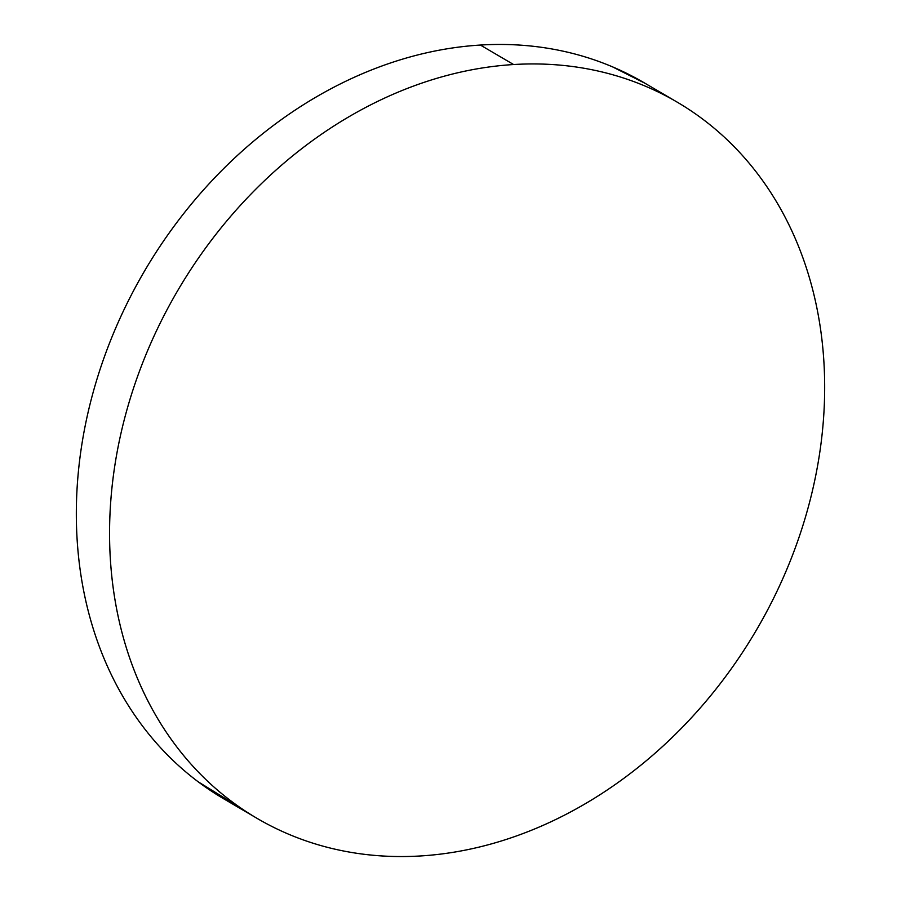 <?xml version="1.0" encoding="UTF-8"?>
<svg xmlns="http://www.w3.org/2000/svg" width="901" height="901" viewBox="0 0 901 901"><rect width="100%" height="100%" fill="white"/><g stroke="black" fill="none" stroke-linecap="round" stroke-linejoin="round"><path stroke-width="1.35" d="M677.124 102.106L643.9 82.622A415.17 335.454 120.4 0 0 480.368 45.05L513.604 64.534A415.17 335.454 -59.6 0 1 677.124 102.106A415.17 335.454 -59.6 0 1 799.277 536.557A415.17 335.454 -59.6 0 1 420.632 855.95A415.17 335.454 -59.6 0 1 257.1 818.378A415.17 335.454 -59.6 0 1 134.947 383.939A415.17 335.454 -59.6 0 1 513.604 64.534L480.368 45.05A415.17 335.454 120.4 0 0 101.723 364.443A415.17 335.454 120.4 0 0 223.876 798.894L255.726 817.579M240.837 808.051L198.276 781.865C180.617 768.621 164.635 753.315 150.332 735.959C136.028 718.593 123.685 699.503 113.289 678.701C102.894 657.888 94.65 635.757 88.568 612.297C82.475 588.837 78.657 564.51 77.114 539.305C75.56 514.099 76.315 488.5 79.367 462.517C82.419 436.535 87.712 410.665 95.247 384.907C102.782 359.139 112.422 333.989 124.147 309.437C135.871 284.885 149.476 261.414 164.939 239.013C180.414 216.612 197.454 195.72 216.071 176.337C234.688 156.954 254.532 139.452 275.582 123.831C296.632 108.21 318.492 94.763 341.164 83.5C363.835 72.238 386.889 63.374 410.315 56.898C433.741 50.433 457.089 46.48 480.368 45.05C503.648 43.62 526.409 44.735 548.641 48.406C570.874 52.078 592.16 58.216 612.5 66.843L645.274 83.421M420.632 855.95C397.352 857.38 374.591 856.265 352.359 852.594C330.126 848.922 308.84 842.784 288.5 834.157C268.16 825.53 249.16 814.605 231.512 801.349C213.852 788.105 197.871 772.799 183.567 755.443C169.264 738.077 156.92 718.998 146.525 698.185C136.13 677.372 127.886 655.241 121.793 631.781C115.711 608.321 111.893 583.994 110.339 558.789C108.796 533.583 109.55 507.995 112.602 482.012C115.655 456.03 120.948 430.149 128.483 404.391C136.017 378.634 145.647 353.474 157.371 328.921C169.106 304.369 182.7 280.898 198.175 258.497C213.638 236.096 230.69 215.215 249.307 195.821C267.924 176.438 287.757 158.936 308.806 143.315C329.856 127.694 351.717 114.247 374.399 102.984C397.071 91.722 420.114 82.858 443.54 76.382C466.966 69.918 490.324 65.964 513.604 64.534C536.883 63.104 559.634 64.23 581.866 67.89C604.109 71.562 625.395 77.711 645.724 86.327C666.064 94.954 685.064 105.89 702.724 119.135C720.383 132.379 736.365 147.685 750.668 165.041C764.972 182.407 777.315 201.497 787.711 222.299C798.106 243.112 806.35 265.243 812.432 288.703C818.525 312.163 822.343 336.49 823.886 361.695C825.44 386.901 824.685 412.5 821.633 438.483C818.581 464.465 813.288 490.335 805.753 516.093C798.218 541.861 788.578 567.011 776.853 591.563C765.129 616.115 751.524 639.586 736.061 661.987C720.586 684.388 703.546 705.28 684.929 724.663C666.312 744.046 646.467 761.548 625.418 777.169C604.368 792.79 582.508 806.237 559.836 817.5C537.165 828.762 514.111 837.626 490.685 844.102C467.259 850.567 443.911 854.52 420.632 855.95"/></g></svg>
